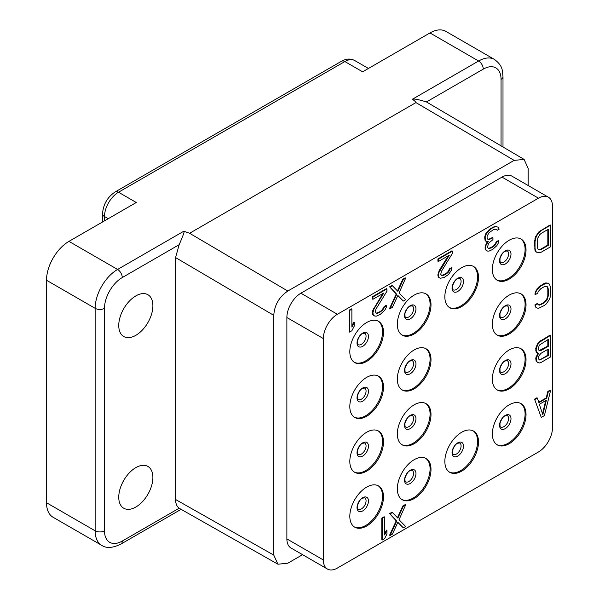 <?xml version="1.0" encoding="UTF-8"?>
<svg xmlns="http://www.w3.org/2000/svg" width="599" height="599" viewBox="0 0 599 599"><rect width="100%" height="100%" fill="white"/><g stroke="black" fill="none" stroke-linecap="round" stroke-linejoin="round"><path stroke-width="0.9" d="M501.056 145.849L501.056 79.375A25.128 14.511 120 0 0 483.288 69.117L426.428 101.942C418.484 99.494 413.812 98.588 412.382 99.247C414.613 100.767 415.796 101.882 415.946 102.594L189.606 233.273L183.811 231.214C184.829 230.825 183.272 235.317 179.146 244.706L122.263 277.554A25.128 14.511 120 0 0 104.488 308.328L104.488 530.811A25.128 14.511 120 0 0 122.263 541.069L179.146 508.229C176.802 506.492 175.612 503.579 175.574 499.491L175.574 257.57L179.146 244.706M483.288 69.117A6.611 3.819 -120 0 0 478.608 61.016L429.977 32.938L362.635 71.813L344.859 61.555L118.52 192.234L136.287 202.492L68.952 241.375L117.584 269.453A31.747 18.329 120 0 0 95.136 308.328L95.136 530.811A31.747 18.329 120 0 0 101.71 545.337C106.337 548.489 112.732 548.078 120.893 544.094L181.063 509.352M528.176 185.525L528.176 168.476L524.118 159.416L514.152 160.375L287.812 291.047C279.171 296.864 274.492 304.958 273.78 315.351L175.574 257.57M118.752 325.474A24.14 13.934 -60 0 1 129.294 301.185A24.14 13.934 -60 0 1 147.893 294.715A24.14 13.934 -60 0 1 152.895 305.767A24.14 13.934 -60 0 1 142.352 330.056A24.14 13.934 -60 0 1 123.753 336.526A24.14 13.934 -60 0 1 118.752 325.474M118.752 497.192A24.14 13.934 -60 0 1 129.294 472.903A24.14 13.934 -60 0 1 147.893 466.434A24.14 13.934 -60 0 1 152.895 477.485A24.14 13.934 -60 0 1 142.352 501.775A24.14 13.934 -60 0 1 123.753 508.244A24.14 13.934 -60 0 1 118.752 497.192M179.146 508.229L277.936 564.221L287.812 563.21L302.577 554.681M101.71 545.337L53.079 517.259A31.747 18.329 -60 0 1 46.505 502.726L46.505 280.25A31.747 18.329 -60 0 1 68.952 241.375M429.977 32.938A31.747 18.329 -60 0 1 445.843 31.365L494.482 59.443A31.747 18.329 120 0 0 478.608 61.016L412.382 99.247M520.621 403.397A23.81 13.747 120 0 1 523.683 422.617A23.81 13.747 120 0 1 508.259 443.17A23.81 13.747 -60 0 1 496.833 444.6M509.195 404.827A23.81 13.747 -60 0 1 521.1 403.651A23.81 13.747 -60 0 1 524.746 422.729A23.81 13.747 -60 0 1 509.195 443.709A23.81 13.747 -60 0 1 497.29 444.885A23.81 13.747 -60 0 1 493.636 425.807A23.81 13.747 -60 0 1 509.195 404.827M552.495 206.273L552.495 427.671A19.842 11.456 120 0 1 538.471 451.968L337.379 568.069A19.842 11.456 120 0 1 327.458 569.05A19.842 11.456 120 0 1 323.348 559.968L323.348 338.57A19.842 11.456 120 0 1 337.379 314.273L538.471 198.172A19.842 11.456 120 0 1 548.385 197.191A19.842 11.456 120 0 1 552.495 206.273M366.655 361.414A23.81 13.747 -60 0 1 354.75 362.59A23.81 13.747 -60 0 1 351.104 343.512A23.81 13.747 -60 0 1 366.655 322.532A23.81 13.747 -60 0 1 378.561 321.356A23.81 13.747 -60 0 1 382.207 340.434A23.81 13.747 -60 0 1 366.655 361.414M366.655 416.275A23.81 13.747 -60 0 1 354.75 417.451A23.81 13.747 -60 0 1 351.104 398.372A23.81 13.747 -60 0 1 366.655 377.392A23.81 13.747 -60 0 1 378.561 376.217A23.81 13.747 -60 0 1 382.207 395.295A23.81 13.747 -60 0 1 366.655 416.275M366.655 471.136A23.81 13.747 -60 0 1 354.75 472.319A23.81 13.747 -60 0 1 351.104 453.241A23.81 13.747 -60 0 1 366.655 432.261A23.81 13.747 -60 0 1 378.561 431.078A23.81 13.747 -60 0 1 382.207 450.156A23.81 13.747 -60 0 1 366.655 471.136M366.655 526.004A23.81 13.747 -60 0 1 354.75 527.18A23.81 13.747 -60 0 1 351.104 508.102A23.81 13.747 -60 0 1 366.655 487.122A23.81 13.747 -60 0 1 378.561 485.946A23.81 13.747 -60 0 1 382.207 505.024A23.81 13.747 -60 0 1 366.655 526.004M414.164 333.98A23.81 13.747 -60 0 1 402.266 335.163A23.81 13.747 -60 0 1 398.612 316.085A23.81 13.747 -60 0 1 414.164 295.097A23.81 13.747 -60 0 1 426.069 293.922A23.81 13.747 -60 0 1 429.723 313A23.81 13.747 -60 0 1 414.164 333.98M414.164 388.841A23.81 13.747 -60 0 1 402.266 390.024A23.81 13.747 -60 0 1 398.612 370.946A23.81 13.747 -60 0 1 414.164 349.966A23.81 13.747 -60 0 1 426.069 348.783A23.81 13.747 -60 0 1 429.723 367.861A23.81 13.747 -60 0 1 414.164 388.841M414.164 443.709A23.81 13.747 -60 0 1 402.266 444.885A23.81 13.747 -60 0 1 398.612 425.807A23.81 13.747 -60 0 1 414.164 404.827A23.81 13.747 -60 0 1 426.069 403.651A23.81 13.747 -60 0 1 429.723 422.729A23.81 13.747 -60 0 1 414.164 443.709M414.164 498.57A23.81 13.747 -60 0 1 402.266 499.753A23.81 13.747 -60 0 1 398.612 480.675A23.81 13.747 -60 0 1 414.164 459.688A23.81 13.747 -60 0 1 426.069 458.512A23.81 13.747 -60 0 1 429.723 477.59A23.81 13.747 -60 0 1 414.164 498.57M461.679 306.546A23.81 13.747 -60 0 1 449.774 307.729A23.81 13.747 -60 0 1 446.128 288.651A23.81 13.747 -60 0 1 461.679 267.671A23.81 13.747 -60 0 1 473.584 266.488A23.81 13.747 -60 0 1 477.231 285.566A23.81 13.747 -60 0 1 461.679 306.546M461.679 471.136A23.81 13.747 -60 0 1 449.774 472.319A23.81 13.747 -60 0 1 446.128 453.241A23.81 13.747 -60 0 1 461.679 432.261A23.81 13.747 -60 0 1 473.584 431.078A23.81 13.747 -60 0 1 477.231 450.156A23.81 13.747 -60 0 1 461.679 471.136M509.195 279.119A23.81 13.747 -60 0 1 497.29 280.295A23.81 13.747 -60 0 1 493.636 261.216A23.81 13.747 -60 0 1 509.195 240.236A23.81 13.747 -60 0 1 521.1 239.061A23.81 13.747 -60 0 1 524.746 258.139A23.81 13.747 -60 0 1 509.195 279.119M509.195 333.98A23.81 13.747 -60 0 1 497.29 335.163A23.81 13.747 -60 0 1 493.636 316.085A23.81 13.747 -60 0 1 509.195 295.105A23.81 13.747 -60 0 1 521.1 293.922A23.81 13.747 -60 0 1 524.746 313A23.81 13.747 -60 0 1 509.195 333.98M509.195 388.841A23.81 13.747 -60 0 1 497.29 390.024A23.81 13.747 -60 0 1 493.636 370.946A23.81 13.747 -60 0 1 509.195 349.966A23.81 13.747 -60 0 1 521.1 348.783A23.81 13.747 -60 0 1 524.746 367.861A23.81 13.747 -60 0 1 509.195 388.841M550.623 335.328L550.159 335.058L538.86 342.044L537.296 344.328L535.738 348.438L536.127 351.89L537.296 353.058L538.546 353.335L536.21 358.359L536.599 361.354L537.767 362.515L539.325 362.994L541.271 362.328L550.623 356.929L550.623 335.328L539.325 342.314L537.767 344.597L536.21 348.708L536.21 351.007L537.767 353.328M537.857 353.328L535.738 358.09L536.127 361.085L537.767 362.515M547.898 283.207L545.869 282.915L543.922 283.582L538.471 287.191L535.349 291.75L534.959 294.274L535.431 294.543L537.767 293.188L538.157 291.586L540.882 288.636L544.394 286.607L547.119 286.412L548.287 288.958L548.287 295.846L547.119 299.74L544.394 302.697L540.882 304.719L538.157 304.913L537.767 303.76L535.431 305.108L535.82 307.182L537.378 308.126L538.935 308.141L544.394 305.453L546.34 303.865L549.455 299.313L550.234 297.022L550.623 287.602L549.455 284.143L547.898 283.207L546.34 283.185L540.882 285.88L537.378 289.28L535.82 292.02L535.431 294.543M546.827 286.352L547.823 288.688L547.823 295.577L546.655 299.47L543.922 302.428L540.418 304.449L538.097 304.726M537.767 303.76L537.296 303.491L534.959 304.839L535.349 306.913L537.378 308.126M550.623 225.172L550.159 224.902L538.86 231.888L535.738 236.448L534.57 241.255L534.959 250.225L535.738 251.61L537.767 252.815L541.271 252.172L550.623 246.773L550.623 225.172L541.271 230.57L537.767 233.977L536.21 236.717L535.042 241.524L535.042 248.42L536.21 251.879L537.767 252.815M498.016 227.066L494.819 226.534L490.147 228.773L485.856 233.543L484.688 236.979L485.078 240.431L486.328 241.629L488.275 241.419L485.939 245.53L485.542 247.589L485.939 250.127L487.496 251.063L489.054 251.086L492.558 249.513L496.848 245.665L498.405 242.924L498.795 240.858L496.848 241.989L494.901 245.41L492.947 246.99L489.443 248.563L488.275 248.315L487.496 247.387L488.275 244.182L489.054 242.812L492.947 239.637L492.947 237.803L489.054 239.593L487.886 239.345L487.107 237.96L487.107 236.126L489.054 232.697L493.336 229.761L496.069 229.11L497.237 230.271L499.184 229.147L498.016 227.066L495.291 226.804L493.726 227.246L490.611 229.043L487.496 232.217L486.328 233.812L485.153 237.249L485.542 240.701L486.328 241.629M487.571 241.494L486.246 243.434L485.078 247.32L485.467 249.858L487.496 251.063M498.795 240.858L498.331 240.588L496.376 241.719L494.43 245.141L492.483 246.721L488.979 248.293L488.095 248.106M492.947 237.803L492.483 237.533L488.582 239.323L487.773 239.151M496.047 229.11L497.237 230.271M392.405 285.738L391.941 285.468L389.597 286.824L396.224 294.027L389.597 308.418L390.069 308.687L392.405 307.339L397.863 295.457L403.314 301.042L405.658 299.687L399.031 292.948L405.658 278.093L403.314 279.441L397.863 291.324L392.405 285.738L390.069 287.093L396.695 294.296L390.069 308.687M397.796 295.599L403.314 301.042M405.658 278.093L405.186 277.824L402.85 279.171L397.459 290.912M392.405 512.542L391.941 512.265L389.597 513.62L396.224 520.823L389.597 535.221L390.069 535.491L392.405 534.136L397.863 522.253L403.314 527.839L405.658 526.491L399.031 519.745L405.658 504.89L403.314 506.237L397.863 518.12L392.405 512.542L390.069 513.89L396.695 521.093L390.069 535.491M397.796 522.395L403.314 527.839M405.658 504.89L405.186 504.62L402.85 505.968L397.459 517.708M448.314 255.758L439.089 270.658L437.921 275.465L438.311 277.082L440.34 278.288L444.233 277.419L448.524 274.484L451.639 269.924L452.028 267.858L451.564 267.588L449.617 268.719L447.663 272.141L445.716 273.721L442.212 275.285L441.336 275.106M442.212 275.285L441.508 275.315L440.729 274.387L441.508 271.175L452.417 253.392L452.417 251.093L451.953 250.824L437.921 258.918L437.921 261.216L438.393 261.486L449.302 255.189L438.782 272.755L438.393 274.814L438.782 277.352L440.34 278.288M351.875 309.136L351.411 308.867L349.067 310.222L349.067 331.816L349.539 332.093L351.875 330.738L354.211 326.17L354.211 322.494L351.875 327.061L351.875 309.136L349.539 310.492L349.539 332.093M354.211 322.494L353.747 322.225L351.875 325.878M546.258 397.908L546.73 398.178L538.935 402.678L537.378 398.058L536.906 397.788L534.57 399.144L541.271 417.413L544.394 415.609L550.623 390.413L550.159 390.144L547.823 391.491L546.258 397.908L538.786 402.221M386.947 288.89L386.482 288.621L372.451 296.722L372.451 299.021L372.922 299.29L383.832 292.986L374.09 308.725L372.922 312.618L373.312 315.149L374.869 316.085L376.427 316.107L380.328 314.318L384.61 310.462L386.168 307.721L386.557 305.662L384.61 306.785L382.664 310.207L379.16 312.693L377.205 313.359L376.037 313.112L375.259 311.263L376.037 308.979L386.947 291.189L386.947 288.89L372.922 296.992L372.922 299.29M382.843 293.555L372.84 310.282L372.451 312.349L372.84 314.879L374.869 316.085M386.557 305.662L386.093 305.393L384.146 306.516L382.192 309.938L380.245 311.525L376.741 313.09L375.865 312.903M384.61 517.042L384.146 516.765L381.803 518.12L381.803 539.721L382.274 539.991L384.61 538.636L386.947 534.068L386.947 530.392L384.61 534.959L384.61 517.042L382.274 518.39L382.274 539.991M386.947 530.392L386.482 530.122L384.61 533.776M548.385 197.191L511.913 176.128A19.842 11.456 120 0 0 501.992 177.117L538.471 198.172M327.458 569.05L290.979 547.988A19.842 11.456 120 0 1 286.876 538.905L286.876 317.507A19.842 11.456 120 0 1 300.9 293.211L501.992 177.117M175.574 499.491L273.78 555.108L277.936 564.221M273.78 555.108L273.78 315.351M378.081 321.101A23.81 13.747 120 0 1 381.144 340.314A23.81 13.747 120 0 1 365.719 360.875A23.81 13.747 -60 0 1 354.294 362.305M378.081 375.962A23.81 13.747 120 0 1 381.144 395.183A23.81 13.747 120 0 1 365.719 415.736A23.81 13.747 -60 0 1 354.294 417.166M378.081 430.823A23.81 13.747 120 0 1 381.144 450.044A23.81 13.747 120 0 1 365.719 470.597A23.81 13.747 -60 0 1 354.294 472.034M378.081 485.692A23.81 13.747 120 0 1 381.144 504.905A23.81 13.747 120 0 1 365.719 525.465A23.81 13.747 -60 0 1 354.294 526.895M425.597 293.667A23.81 13.747 120 0 1 428.659 312.888A23.81 13.747 120 0 1 413.235 333.441A23.81 13.747 -60 0 1 401.802 334.871M425.597 348.528A23.81 13.747 120 0 1 428.659 367.749A23.81 13.747 120 0 1 413.235 388.302A23.81 13.747 -60 0 1 401.802 389.739M425.597 403.397A23.81 13.747 120 0 1 428.659 422.609A23.81 13.747 120 0 1 413.235 443.17A23.81 13.747 -60 0 1 401.802 444.6M425.597 458.257A23.81 13.747 120 0 1 428.659 477.478A23.81 13.747 120 0 1 413.235 498.031A23.81 13.747 -60 0 1 401.802 499.461M473.105 266.233A23.81 13.747 120 0 1 476.168 285.453A23.81 13.747 120 0 1 460.743 306.007A23.81 13.747 -60 0 1 449.317 307.444M473.105 430.823A23.81 13.747 120 0 1 476.168 450.044A23.81 13.747 120 0 1 460.743 470.597A23.81 13.747 -60 0 1 449.317 472.034M520.621 238.806A23.81 13.747 120 0 1 523.683 258.027A23.81 13.747 120 0 1 508.259 278.58A23.81 13.747 -60 0 1 496.833 280.01M520.621 293.667A23.81 13.747 120 0 1 523.683 312.888A23.81 13.747 120 0 1 508.259 333.441A23.81 13.747 -60 0 1 496.833 334.871M520.621 348.528A23.81 13.747 120 0 1 523.683 367.749A23.81 13.747 120 0 1 508.259 388.302A23.81 13.747 -60 0 1 496.833 389.739M538.86 342.044L539.325 342.314M537.296 344.328L537.767 344.597M540.807 340.464L541.271 340.734M536.127 361.085L536.599 361.354M535.738 359.932L536.21 360.201M535.738 358.09L536.21 358.359M536.127 356.487L536.599 356.757M537.296 353.979L537.767 354.249M536.127 351.89L536.599 352.16M535.738 350.737L536.21 351.007M535.738 348.438L536.21 348.708M536.127 346.836L536.599 347.106M548.287 355.521L539.714 360.014L538.935 359.542L538.546 357.476L538.935 355.866L540.882 353.365L548.287 349.09L548.287 355.521L547.823 355.252L540.418 359.527L540.882 359.797M538.546 349.202L538.935 346.215L539.714 344.852L548.287 339.438L548.287 346.334L540.882 350.61L538.935 350.355L538.546 349.202M540.418 359.527L539.265 359.744M547.823 349.359L547.823 355.252M547.823 339.708L547.823 346.065L539.265 350.55M547.823 346.065L548.287 346.334M540.418 350.34L540.882 350.61M545.869 282.915L546.34 283.185M535.349 306.913L535.82 307.182M534.959 304.839L535.431 305.108M538.86 304.891L539.325 305.161M540.418 304.449L540.882 304.719M543.922 302.428L544.394 302.697M545.479 301.065L545.951 301.334M546.655 299.47L547.119 299.74M547.434 297.643L547.898 297.913M547.823 295.577L548.287 295.846M547.823 288.688L548.287 288.958M547.434 287.071L547.898 287.34M535.349 291.75L535.82 292.02M536.906 289.01L537.378 289.28M538.471 287.191L538.935 287.46M540.418 285.603L540.882 285.88M543.922 283.582L544.394 283.851M535.738 251.61L536.21 251.879M534.959 250.225L535.431 250.494M534.57 248.151L535.042 248.42M534.57 241.255L535.042 241.524M534.959 238.731L535.431 239.001M535.738 236.448L536.21 236.717M537.296 233.707L537.767 233.977M538.86 231.888L539.325 232.157M540.807 230.301L541.271 230.57M548.287 245.365L541.271 249.416L539.714 249.858L538.546 249.611L537.767 248.682L537.378 247.073L537.767 238.11L539.714 234.688L541.271 233.333L548.287 229.282L548.287 245.365L547.823 245.096L540.807 249.147L541.271 249.416M540.807 249.147L538.374 249.401M547.823 229.552L547.823 245.096M539.25 249.588L539.714 249.858M496.376 229.305L496.848 229.582M488.582 239.323L489.054 239.593M490.925 238.432L491.39 238.702M488.979 248.293L489.443 248.563M490.925 247.627L491.39 247.896M492.483 246.721L492.947 246.99M494.43 245.141L494.901 245.41M495.598 243.546L496.069 243.815M496.376 241.719L496.848 241.989M485.467 249.858L485.939 250.127M485.078 248.241L485.542 248.51M485.078 247.32L485.542 247.589M485.467 245.261L485.939 245.53M486.246 243.434L486.717 243.703M485.078 240.431L485.542 240.701M484.688 238.814L485.153 239.083M484.688 236.979L485.153 237.249M485.078 235.377L485.542 235.647M485.856 233.543L486.328 233.812M487.024 231.948L487.496 232.217M488.582 230.128L489.054 230.398M490.147 228.773L490.611 229.043M493.262 226.969L493.726 227.246M494.819 226.534L495.291 226.804M496.376 226.549L496.848 226.819M389.597 286.824L390.069 287.093M402.85 279.171L403.314 279.441M396.224 294.027L396.695 294.296M396.224 520.823L396.695 521.093M389.597 513.62L390.069 513.89M402.85 505.968L403.314 506.237M438.311 277.082L438.782 277.352M437.921 275.465L438.393 275.735M437.921 274.544L438.393 274.814M438.311 272.485L438.782 272.755M439.089 270.658L439.561 270.928M437.921 258.918L438.393 259.195L438.393 261.486M452.417 251.093L438.393 259.195M444.159 274.627L444.623 274.896L442.676 275.555M445.716 273.721L446.188 273.99L444.623 274.896M447.663 272.141L448.134 272.41L446.188 273.99M448.838 270.546L449.302 270.815L448.134 272.41M449.617 268.719L450.081 268.988L449.302 270.815M452.028 267.858L450.081 268.988M349.067 310.222L349.539 310.492M534.57 399.144L541.271 417.413M537.378 398.058L535.042 399.413M547.823 391.491L548.287 391.761L546.73 398.178M550.623 390.413L548.287 391.761M542.829 414.673L539.325 404.288L546.34 400.237L542.829 414.673M545.719 400.596L542.522 413.752M376.741 313.09L377.205 313.359M378.688 312.423L379.16 312.693M380.245 311.525L380.717 311.794M382.192 309.938L382.664 310.207M383.367 308.343L383.832 308.612M384.146 306.516L384.61 306.785M372.84 314.879L373.312 315.149M372.451 313.262L372.922 313.532M372.451 312.349L372.922 312.618M372.84 310.282L373.312 310.552M373.619 308.455L374.09 308.725M372.451 296.722L372.922 296.992M381.803 518.12L382.274 518.39M183.811 231.214L117.584 269.453A6.611 3.819 -120 0 1 122.263 277.554M415.946 102.594L514.152 160.375M287.812 291.047L189.606 233.273M122.263 541.069A6.611 3.819 60 0 1 120.893 544.094M104.488 530.811A6.611 3.819 180 0 1 95.136 530.811L46.505 502.726M501.056 79.375A6.611 3.819 -0 0 0 502.995 76.679C502.314 70.547 503.182 66.137 494.482 59.443M354.78 60.574A19.842 11.456 120 0 0 344.859 61.555A6.611 3.819 -120 0 0 341.557 61.225C346.267 58.597 350.677 58.38 354.78 60.574L368.445 68.458M102.556 213.836A6.611 3.819 180 0 0 104.488 216.531A19.842 11.456 120 0 1 118.52 192.234A6.611 3.819 -120 0 0 115.21 191.905C107.401 197.138 103.178 204.446 102.556 213.836L102.556 221.967M104.488 220.851L104.488 216.531L108.232 218.695M104.488 325.407L104.488 352.946M104.488 411.251L104.488 441.388M503.924 426.623A6.611 3.819 -60 0 1 500.614 426.952C500.12 427.312 499.918 426.046 500 423.156C501.558 419.015 503.19 416.604 504.912 415.923L507.233 415.496A6.611 3.819 120 0 1 508.244 420.798A6.611 3.819 120 0 1 503.924 426.623M505.279 428.607A8.087 4.665 120 0 0 510.992 418.708A8.087 4.665 120 0 0 505.279 415.406A8.087 4.665 -60 0 0 499.559 425.305A8.087 4.665 -60 0 0 505.279 428.607M300.9 293.211L337.379 314.273M286.876 317.507L323.348 338.57M286.876 538.905L323.348 559.968M362.739 346.312A8.087 4.665 120 0 0 368.452 336.413A8.087 4.665 120 0 0 362.739 333.111A8.087 4.665 -60 0 0 357.026 343.01A8.087 4.665 -60 0 0 362.739 346.312M361.384 344.328A6.611 3.819 -60 0 1 358.075 344.657C357.581 345.017 357.378 343.751 357.468 340.861C359.018 336.713 360.65 334.309 362.38 333.628L364.694 333.201A6.611 3.819 120 0 1 365.704 338.502A6.611 3.819 120 0 1 361.384 344.328M362.739 401.173A8.087 4.665 120 0 0 368.452 391.274A8.087 4.665 120 0 0 362.739 387.972A8.087 4.665 -60 0 0 357.026 397.878A8.087 4.665 -60 0 0 362.739 401.173M361.384 399.196A6.611 3.819 -60 0 1 358.075 399.518C357.581 399.877 357.378 398.612 357.468 395.722C359.018 391.581 360.65 389.17 362.38 388.489L364.694 388.062A6.611 3.819 120 0 1 365.704 393.363A6.611 3.819 120 0 1 361.384 399.196M362.739 456.041A8.087 4.665 120 0 0 368.452 446.135A8.087 4.665 120 0 0 362.739 442.841A8.087 4.665 -60 0 0 357.026 452.739A8.087 4.665 -60 0 0 362.739 456.041M361.384 454.057A6.611 3.819 -60 0 1 358.075 454.386C357.581 454.746 357.378 453.48 357.468 450.583C359.018 446.442 360.65 444.031 362.38 443.357L364.694 442.931A6.611 3.819 120 0 1 365.704 448.232A6.611 3.819 120 0 1 361.384 454.057M362.739 510.902A8.087 4.665 120 0 0 368.452 501.004A8.087 4.665 120 0 0 362.739 497.702A8.087 4.665 -60 0 0 357.026 507.6A8.087 4.665 -60 0 0 362.739 510.902M361.384 508.918A6.611 3.819 -60 0 1 358.075 509.247C357.581 509.607 357.378 508.341 357.468 505.451C359.018 501.303 360.65 498.9 362.38 498.218L364.694 497.791A6.611 3.819 120 0 1 365.704 503.093A6.611 3.819 120 0 1 361.384 508.918M410.255 318.878A8.087 4.665 120 0 0 415.968 308.979A8.087 4.665 120 0 0 410.255 305.677A8.087 4.665 -60 0 0 404.535 315.583A8.087 4.665 -60 0 0 410.255 318.878M408.9 316.901A6.611 3.819 -60 0 1 405.59 317.223C405.096 317.582 404.894 316.317 404.976 313.427C406.526 309.286 408.166 306.875 409.888 306.194L412.202 305.767A6.611 3.819 120 0 1 413.22 311.068A6.611 3.819 120 0 1 408.9 316.901M410.255 373.746A8.087 4.665 120 0 0 415.968 363.84A8.087 4.665 120 0 0 410.255 360.546A8.087 4.665 -60 0 0 404.535 370.444A8.087 4.665 -60 0 0 410.255 373.746M408.9 371.762A6.611 3.819 -60 0 1 405.59 372.091C405.096 372.451 404.894 371.185 404.976 368.288C406.526 364.147 408.166 361.736 409.888 361.062L412.202 360.635A6.611 3.819 120 0 1 413.22 365.937A6.611 3.819 120 0 1 408.9 371.762M410.255 428.607A8.087 4.665 120 0 0 415.968 418.708A8.087 4.665 120 0 0 410.255 415.406A8.087 4.665 -60 0 0 404.535 425.305A8.087 4.665 -60 0 0 410.255 428.607M408.9 426.623A6.611 3.819 -60 0 1 405.59 426.952C405.096 427.312 404.894 426.046 404.976 423.156C406.526 419.015 408.166 416.604 409.888 415.923L412.202 415.496A6.611 3.819 120 0 1 413.22 420.798A6.611 3.819 120 0 1 408.9 426.623M410.255 483.468A8.087 4.665 120 0 0 415.968 473.569A8.087 4.665 120 0 0 410.255 470.267A8.087 4.665 -60 0 0 404.535 480.173A8.087 4.665 -60 0 0 410.255 483.468M408.9 481.491A6.611 3.819 -60 0 1 405.59 481.813C405.096 482.18 404.894 480.907 404.976 478.017C406.526 473.876 408.166 471.465 409.888 470.784L412.202 470.357A6.611 3.819 120 0 1 413.22 475.658A6.611 3.819 120 0 1 408.9 481.491M457.763 291.451A8.087 4.665 120 0 0 463.484 281.552A8.087 4.665 120 0 0 457.763 278.25A8.087 4.665 -60 0 0 452.05 288.149A8.087 4.665 -60 0 0 457.763 291.451M456.408 289.467A6.611 3.819 -60 0 1 453.106 289.796C452.604 290.156 452.402 288.89 452.492 285.993C454.042 281.852 455.682 279.441 457.404 278.767L459.718 278.34A6.611 3.819 120 0 1 460.728 283.641A6.611 3.819 120 0 1 456.408 289.467M457.763 456.041A8.087 4.665 120 0 0 463.484 446.143A8.087 4.665 120 0 0 457.763 442.841A8.087 4.665 -60 0 0 452.05 452.739A8.087 4.665 -60 0 0 457.763 456.041M456.408 454.057A6.611 3.819 -60 0 1 453.106 454.386C452.604 454.746 452.402 453.48 452.492 450.583C454.042 446.442 455.682 444.031 457.404 443.357L459.718 442.931A6.611 3.819 120 0 1 460.728 448.232A6.611 3.819 120 0 1 456.408 454.057M505.279 264.017A8.087 4.665 120 0 0 510.992 254.118A8.087 4.665 120 0 0 505.279 250.816A8.087 4.665 -60 0 0 499.559 260.715A8.087 4.665 -60 0 0 505.279 264.017M503.924 262.033A6.611 3.819 -60 0 1 500.614 262.362C500.12 262.721 499.918 261.456 500 258.566C501.558 254.425 503.19 252.014 504.912 251.333L507.233 250.906A6.611 3.819 120 0 1 508.244 256.207A6.611 3.819 120 0 1 503.924 262.033M505.279 318.885A8.087 4.665 120 0 0 510.992 308.979A8.087 4.665 120 0 0 505.279 305.677A8.087 4.665 -60 0 0 499.559 315.583A8.087 4.665 -60 0 0 505.279 318.885M503.924 316.901A6.611 3.819 -60 0 1 500.614 317.223C500.12 317.59 499.918 316.317 500 313.427C501.558 309.286 503.19 306.875 504.912 306.194L507.233 305.775A6.611 3.819 120 0 1 508.244 311.068A6.611 3.819 120 0 1 503.924 316.901M505.279 373.746A8.087 4.665 120 0 0 510.992 363.848A8.087 4.665 120 0 0 505.279 360.546A8.087 4.665 -60 0 0 499.559 370.444A8.087 4.665 -60 0 0 505.279 373.746M503.924 371.762A6.611 3.819 -60 0 1 500.614 372.091C500.12 372.451 499.918 371.185 500 368.288C501.558 364.147 503.19 361.736 504.912 361.062L507.233 360.635A6.611 3.819 120 0 1 508.244 365.937A6.611 3.819 120 0 1 503.924 371.762M46.505 280.25L95.136 308.328A6.611 3.819 180 0 0 104.488 308.328M425.882 101.62L524.118 159.416M502.995 146.987L502.995 76.679M341.557 61.225L115.21 191.905"/></g></svg>
